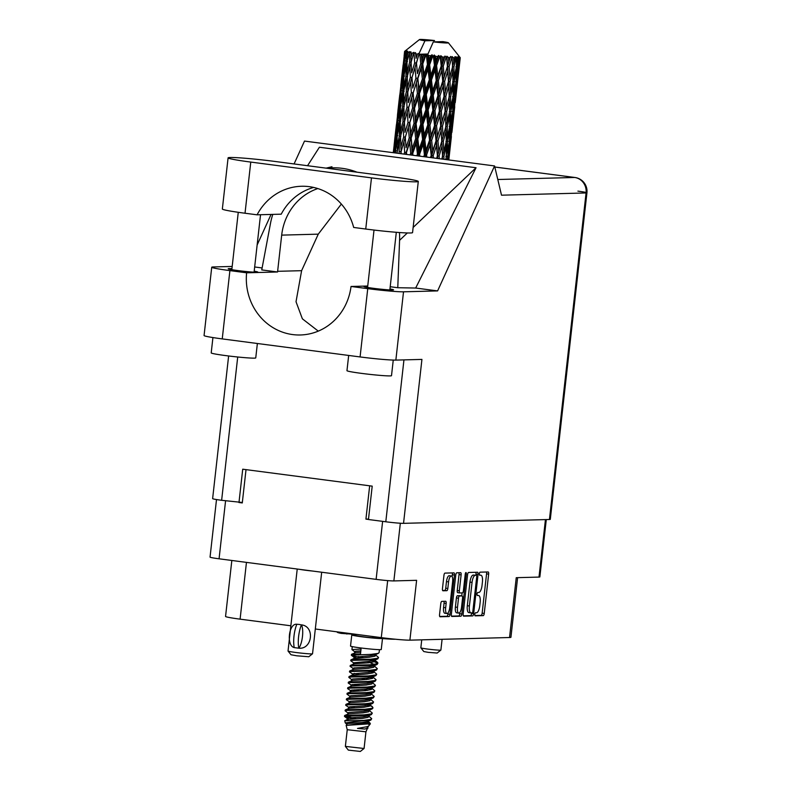 <?xml version="1.0" encoding="UTF-8"?>
<svg xmlns="http://www.w3.org/2000/svg" width="791" height="791" viewBox="0 0 791 791"><rect width="100%" height="100%" fill="white"/><g stroke="black" fill="none" stroke-linecap="round" stroke-linejoin="round"><path stroke-width="1.19" d="M449.377 575.739A5.883 2.007 97.5 0 0 449.268 575.719A5.883 2.007 97.5 0 0 449.159 575.71A5.883 2.007 97.5 0 0 446.47 581.603L448.566 581.879A5.883 2.007 97.5 0 1 451.246 575.986A5.883 2.007 97.5 0 1 451.354 575.996A5.883 2.007 97.5 0 1 452.62 581.771L449.723 607.646A5.883 2.007 97.5 0 1 446.925 613.529A5.883 2.007 97.5 0 1 445.659 607.755L446.144 603.444A2.195 0.751 97.5 0 0 445.669 601.279A2.195 0.751 97.5 0 0 445.63 601.279L441.793 601.378A2.195 0.751 97.5 0 0 440.795 603.582L439.549 614.607A2.195 0.751 97.5 0 0 440.023 616.772A2.195 0.751 97.5 0 0 440.073 616.772L449.031 616.535A2.195 0.751 97.5 0 0 450.03 614.33L454.439 575.027A2.195 0.751 97.5 0 0 453.965 572.872A2.195 0.751 97.5 0 0 453.925 572.872L444.967 573.109A2.195 0.751 97.5 0 0 443.959 575.304L442.466 588.623A2.195 0.751 97.5 0 0 442.94 590.788L446.816 590.689A2.195 0.751 97.5 0 0 447.825 588.484L448.566 581.879M465.958 572.546A1.542 0.524 97.5 0 0 465.256 574.088L463.397 590.689A2.195 0.751 97.5 0 1 462.389 592.884L459.848 592.953A2.195 0.751 97.5 0 1 459.808 592.953A2.195 0.751 97.5 0 1 459.334 590.788L461.123 574.859A2.195 0.751 97.5 0 0 460.649 572.694A2.195 0.751 97.5 0 0 460.609 572.694L456.773 572.793A2.195 0.751 97.5 0 0 455.774 574.998L451.364 614.291A2.195 0.751 97.5 0 0 451.839 616.456A2.195 0.751 97.5 0 0 451.879 616.456L460.837 616.219A2.195 0.751 97.5 0 0 461.845 614.014L466.324 574.068A1.542 0.524 97.5 0 0 465.988 572.555A1.542 0.524 97.5 0 0 465.958 572.546M467.58 574.681L463.17 613.984A2.195 0.751 97.5 0 0 463.645 616.149A2.195 0.751 97.5 0 0 463.684 616.149L472.642 615.912A2.195 0.751 97.5 0 0 473.651 613.707L478.061 574.404A2.195 0.751 97.5 0 0 477.586 572.249L468.579 572.476A2.195 0.751 97.5 0 0 467.58 574.681M476.558 612.758L475.51 612.788A1.542 0.524 97.5 0 0 474.818 614.291A1.542 0.524 97.5 0 0 475.144 615.843A1.542 0.524 97.5 0 0 475.173 615.843L483.242 615.625A2.195 0.751 97.5 0 0 484.24 613.43L488.65 574.128A2.195 0.751 97.5 0 0 488.176 571.962A2.195 0.751 97.5 0 0 488.136 571.962L480.068 572.18A1.542 0.524 97.5 0 0 479.366 573.683A1.542 0.524 97.5 0 0 479.692 575.235A1.542 0.524 97.5 0 0 479.722 575.235L480.77 575.205A7.04 2.403 97.5 0 1 480.898 575.215A7.04 2.403 97.5 0 1 482.411 582.127L482.045 585.399A7.04 2.403 97.5 0 1 478.832 592.459L477.794 592.479A1.542 0.524 97.5 0 0 477.092 593.982A1.542 0.524 97.5 0 0 477.418 595.534A1.542 0.524 97.5 0 0 477.448 595.534L478.486 595.514A7.04 2.403 97.5 0 1 478.624 595.514A7.04 2.403 97.5 0 1 480.137 602.435L479.771 605.708A7.04 2.403 97.5 0 1 476.558 612.758M315.312 628.993L381.282 637.625A22.415 1.137 6.4 0 0 409.896 640.156L509.542 637.516A22.415 1.137 6.4 0 0 510.927 637.289L517.611 577.648M509.542 637.516L516.246 577.687L538.997 577.084A13.892 0.702 6.4 0 0 539.857 576.946L546.294 519.568M216.507 499.546L210.05 557.131A13.892 0.702 6.4 0 0 219.067 558.802L376.12 579.358A13.892 0.702 6.4 0 0 393.869 580.92L416.61 580.317L409.896 640.156M246.456 562.391L240.098 619.155L290.861 625.79M240.098 619.155A22.415 1.137 -173.6 0 1 225.554 616.446L231.832 560.473M368.517 519.044L365.926 519.114L368.468 519.45M365.926 519.114L369.664 485.812M239.357 502.552L242.283 502.938L246.021 469.627M474.877 615.527L481.146 615.358A2.195 0.751 97.5 0 0 482.154 613.154L486.564 573.851A2.195 0.751 97.5 0 0 486.406 572.012M475.846 575.255L475.964 574.137A2.195 0.751 97.5 0 0 475.816 572.288M463.318 615.823L470.556 615.635A2.195 0.751 97.5 0 0 471.565 613.43L471.624 612.887M472.148 612.877A1.542 0.524 97.5 0 0 472.85 611.334L476.726 576.837A1.542 0.524 97.5 0 0 476.39 575.324A1.542 0.524 97.5 0 0 476.36 575.324L475.262 575.354A7.04 2.403 97.5 0 0 472.049 582.403L469.409 605.985A7.04 2.403 97.5 0 0 470.922 612.896A7.04 2.403 97.5 0 0 471.05 612.906L472.148 612.877M468.964 612.63A7.04 2.403 97.5 0 1 468.836 612.63A7.04 2.403 97.5 0 1 467.313 605.708L469.963 582.127A7.04 2.403 97.5 0 1 473.176 575.077L474.274 575.047M459.907 612.382L459.749 613.747A2.195 0.751 97.5 0 1 458.75 615.952L451.513 616.14M459.769 592.943L457.762 592.686A2.195 0.751 97.5 0 1 457.722 592.677A2.195 0.751 97.5 0 1 457.247 590.521L459.037 574.582A2.195 0.751 97.5 0 0 458.889 572.733M462.092 592.894L461.756 595.9M457.485 607.33A5.883 2.007 97.5 0 0 458.75 613.114A5.883 2.007 97.5 0 0 461.539 607.221L462.567 598.105A2.195 0.751 97.5 0 0 462.092 595.949A2.195 0.751 97.5 0 0 462.053 595.949L459.502 596.009A2.195 0.751 97.5 0 0 458.503 598.214L457.485 607.33L455.389 607.063A5.883 2.007 97.5 0 0 456.664 612.837L458.75 613.114M460.046 595.682A2.195 0.751 97.5 0 0 460.006 595.672A2.195 0.751 97.5 0 0 459.966 595.672L462.053 595.949M455.389 607.063L456.417 597.947A2.195 0.751 97.5 0 1 457.416 595.742L459.966 595.672M446.925 613.529L444.839 613.262A5.883 2.007 97.5 0 1 443.573 607.478L444.058 603.167A2.195 0.751 97.5 0 0 443.909 601.318M442.614 590.472L444.73 590.412A2.195 0.751 97.5 0 0 445.728 588.207L446.47 581.603M452.136 576.669L452.353 574.76A2.195 0.751 97.5 0 0 452.205 572.911M439.707 616.456L446.935 616.258A2.195 0.751 97.5 0 0 447.943 614.053L448.082 612.807M365.936 731.804L347.239 729.707L345.37 746.397L348.337 750.105L360.35 751.45L364.078 748.474L365.936 731.804L367.835 727.413M345.37 746.397L364.058 748.494M355.505 634.837A15.464 0.781 6.4 0 0 351.777 634.926L350.532 646.049A15.464 0.781 6.4 0 0 360.558 647.918A15.464 0.781 6.4 0 0 381.262 649.5L382.488 638.574M351.777 634.926A15.464 0.781 6.4 0 0 361.803 636.795A15.464 0.781 6.4 0 0 381.905 638.525M355.555 634.392L355.456 635.341A11.766 0.593 6.4 0 0 363.079 636.765A11.766 0.593 6.4 0 0 376.862 638.07M347.239 729.707L346.142 725.377L370.376 723.775L368.28 726.494L357.512 728.412L364.799 729.045L368.013 728.046M364.78 722.242L368.922 724.437M370.376 723.775L367.073 721.718M345.272 722.905L344.747 720.73L353.013 720.66A13.674 0.692 6.4 0 0 358.254 721.293L345.272 722.905L346.824 724.22L347.704 723.518L362.031 722.569L367.667 721.501L368.418 720.65M353.35 664.173L353.508 662.779L350.69 660.703L352.015 660.366L370.346 659.941L377.791 658.863L378.563 657.499L375.161 654.513M350.69 660.703L350.917 659.872L352.094 659.674L370.425 659.249L377.643 658.26L378.563 657.499M375.725 655.531L374.41 655.037M360.498 657.756L351.313 655.146L370.969 654.384L378.197 653.396L379.107 652.634L379.443 649.658M354.932 651.932L351.936 649.589L361.042 649.065L360.498 653.939L351.54 654.305L355.653 652.615L360.696 652.209M358.254 721.293L370.93 720.028L371.701 718.663L368.299 715.677M353.013 720.66L363.563 720.413L370.791 719.424L371.701 718.663M353.636 718.92L344.451 716.31L364.107 715.548L371.335 714.56L372.324 713.106L368.922 710.12M344.451 716.31L344.688 715.479L345.855 715.282L364.186 714.856L371.414 713.868L372.324 713.106M348.07 713.106L345.074 710.753L346.399 710.417L364.73 709.992L371.958 709.003L372.868 708.242L372.403 706.719L368.794 705.088M369.595 706.096L367.558 705.394M345.074 710.753L345.311 709.913L346.478 709.715L364.809 709.29L372.037 708.301L372.947 707.55M350.037 708.143L345.815 705.364L347.031 704.85L365.353 704.425L372.798 703.347L373.57 701.983L370.168 698.997M345.697 705.196L345.934 704.356L347.101 704.158L365.432 703.733L372.66 702.744L373.57 701.983M350.66 702.576L346.438 699.798L347.654 699.293L365.976 698.868L373.421 697.791L374.192 696.426L370.791 693.44M346.32 699.63L346.557 698.789L347.733 698.591L366.055 698.176L373.283 697.187L374.192 696.426M371.355 694.449L370.05 693.964M349.938 696.416L346.942 694.073L348.277 693.727L366.599 693.312L374.054 692.224L374.815 690.859L371.414 687.873M371.463 689.416L369.427 688.714M346.942 694.073L347.18 693.232L348.356 693.035L366.678 692.609L373.906 691.621L374.815 690.859M371.978 688.892L370.672 688.407M351.906 691.463L347.684 688.684L348.9 688.17L367.232 687.745L374.677 686.667L375.448 685.303L372.037 682.317M347.575 688.506L347.803 687.676L348.979 687.478L367.301 687.053L374.529 686.064L375.448 685.303M352.529 685.896L348.307 683.117L349.523 682.613L367.855 682.188L375.3 681.11L376.071 679.746L372.66 676.76M372.709 678.292L370.682 677.59M348.198 682.949L348.426 682.109L349.602 681.911L367.924 681.486L375.152 680.497L376.071 679.746M373.223 677.768L371.918 677.284M351.817 679.736L348.821 677.393L350.146 677.047L368.477 676.621L375.923 675.544L376.694 674.179L373.283 671.193M373.332 672.736L371.305 672.034M348.821 677.393L349.049 676.552L350.225 676.354L368.557 675.929L375.774 674.941L376.694 674.179M373.846 672.212L372.541 671.727M353.775 674.772L349.553 671.994L350.769 671.49L369.1 671.065L376.546 669.987L377.317 668.622L373.906 665.636M349.444 671.826L349.671 670.986L350.848 670.788L369.179 670.373L376.397 669.384L377.317 668.622M354.398 669.216L350.176 666.437L351.392 665.923L369.723 665.508L377.169 664.42L377.94 663.056L377.396 662.235L371.543 659.872M377.772 663.392L372.551 660.91M350.067 666.269L350.294 665.429L351.471 665.231L369.802 664.806L377.02 663.817L377.94 663.056M356.177 718.811L345.153 716.033M354.882 707.807L350.334 706.729M356.761 691.116L352.203 690.049M359.292 691.008L354.408 689.861M357.384 685.56L352.826 684.492M359.915 685.451L355.03 684.304M358.63 674.436L354.081 673.368M363.039 657.647L358.145 656.5M351.313 655.146L351.54 654.305M422.275 59.177L421.811 54.688A28.011 1.414 6.4 0 0 422.77 54.806A28.011 1.414 6.4 0 0 423.729 54.935L422.275 59.177L422.147 63.814L432.005 157.765M418.933 88.968L417.866 78.428L421.237 68.461L422.374 79.021L418.933 88.968L418.805 93.605L425.568 156.915M415.591 118.769L414.524 108.238L417.895 98.272L419.032 108.832L415.591 118.769L415.453 123.416L418.854 156.045M412.249 148.589L411.182 138.029L414.543 128.093L415.69 138.623L412.249 148.589L412.299 155.184M404.676 51.336A28.011 1.414 6.4 0 0 404.646 51.366A28.011 1.414 6.4 0 0 404.596 51.435L404.132 55.746M404.676 51.553A28.011 1.414 6.4 0 0 404.725 51.593L402.54 70.824L404.676 51.553L405.862 50.515L404.596 51.435M405.022 51.731A28.011 1.414 6.4 0 0 405.447 51.88L404.725 56.171L405.022 51.731L406.05 50.644L404.725 51.593M406.06 52.058A28.011 1.414 6.4 0 0 406.258 52.107L406.04 61.312L403.993 71.338L404.448 60.897L406.06 52.058L406.999 50.98L405.447 51.88M407.078 52.305A28.011 1.414 6.4 0 0 407.988 52.503L407.029 56.764L407.711 51.168L406.258 52.107M409.105 52.72A28.011 1.414 6.4 0 0 409.431 52.779L409.679 62.024L407.108 72.011L407.009 61.52L409.738 51.603L407.988 52.503M410.727 53.017A28.011 1.414 6.4 0 0 412.071 53.244L410.895 57.496L410.934 51.83L409.431 52.779M413.624 53.501A28.011 1.414 6.4 0 0 414.049 53.57L414.682 62.835L411.676 72.792L411.102 62.271L413.92 52.335L412.071 53.244M415.75 53.828A28.011 1.414 6.4 0 0 417.43 54.075L416.086 58.316L415.522 52.592L414.049 53.57M427.684 54.025L419.012 54.253L419.22 53.165L417.43 54.075M419.22 53.165L424.975 40.786A14.564 0.742 6.4 0 1 419.477 39.55L404.646 51.366M424.975 40.786L434.546 40.539A14.564 0.742 6.4 0 0 419.477 39.55M419.319 54.342A28.011 1.414 6.4 0 0 419.833 54.411L420.743 63.685L417.411 73.632L416.481 63.092L419.012 54.253M421.811 54.688L419.833 54.411M425.835 55.202A28.011 1.414 6.4 0 0 426.398 55.271L427.466 64.536L423.956 74.492L422.79 63.952L425.835 55.202L423.729 54.935M433.33 41.883A14.564 0.742 6.4 0 0 448.398 42.793A14.564 0.742 6.4 0 0 442.891 41.626L433.33 41.883L427.367 55.35L426.398 55.271M450.356 145.851L451.394 136.625M448.695 159.94L450.366 145.9L448.804 159.96M428.544 55.528A28.011 1.414 6.4 0 0 430.581 55.766L429.078 60.017L428.544 55.528L427.575 54.263M432.766 56.013A28.011 1.414 6.4 0 0 433.349 56.082L434.447 65.317L430.897 75.303L429.642 64.793L432.766 56.013L432.084 54.757L430.581 55.766M435.525 56.319A28.011 1.414 6.4 0 0 437.552 56.527L436.049 60.788L435.525 56.319L434.229 54.994L433.349 56.082M439.677 56.744A28.011 1.414 6.4 0 0 440.241 56.794L441.23 65.999L437.799 76.025L436.602 65.544L439.677 56.744L438.738 55.469L437.552 56.527M442.307 56.992A28.011 1.414 6.4 0 0 444.196 57.16L442.772 61.441L442.307 56.992L440.814 55.667L440.241 56.794M446.134 57.328A28.011 1.414 6.4 0 0 446.638 57.367L447.409 66.523L444.226 76.608L443.247 66.177L446.134 57.328L445.017 56.042L444.196 57.16M448.477 57.516A28.011 1.414 6.4 0 0 450.099 57.634L448.813 61.935L448.477 57.516L446.875 56.201L446.638 57.367M451.73 57.743A28.011 1.414 6.4 0 0 452.145 57.763L452.571 66.859L449.782 77.004L449.14 66.652L451.73 57.743L450.504 56.468L450.099 57.634M453.629 57.852A28.011 1.414 6.4 0 0 454.894 57.911L453.787 62.242L453.629 57.852L452.037 56.557L452.145 57.763M456.12 57.951A28.011 1.414 6.4 0 0 456.417 57.961L456.407 66.988L454.113 77.211L453.925 66.919L456.12 57.951L454.865 56.695L454.894 57.911M457.455 57.98A28.011 1.414 6.4 0 0 458.286 57.98L457.396 62.341L457.455 57.98L455.982 56.725L456.417 57.961M459.017 57.951A28.011 1.414 6.4 0 0 459.185 57.941L458.681 66.909L456.941 77.202L457.297 66.988L459.017 57.951L457.831 56.715L458.286 57.98M459.709 57.891A28.011 1.414 6.4 0 0 460.046 57.832L459.403 62.222L459.709 57.891L458.444 56.675L459.185 57.941M460.243 57.733A28.011 1.414 6.4 0 0 460.263 57.713L458.098 76.974L460.243 57.733L459.205 56.537L460.046 57.832M448.398 42.793L460.263 57.713M449.011 156.262L447.755 156.163M450.287 145.307L450.366 145.9M453.698 116.05L454.736 106.825M451.898 132.413L453.708 116.089L451.898 132.413M450.821 141.292L449.377 151.635L450.03 141.441L451.671 131.138L450.821 141.292M447.172 159.742L449.209 146.117L448.072 159.861M446.005 158.141L446.164 159.614M447.271 156.41L445.827 156.272M448.942 143.883L449.209 146.117M448.853 153.059L449.377 151.635M450.03 141.441L448.665 141.332M451.483 129.675L451.671 131.138M451.196 137.169L451.404 136.596M452.353 126.441L451.097 126.352M453.629 115.506L453.708 116.089M457.04 86.259L458.078 77.014M455.24 102.603L457.05 86.298L455.24 102.603M454.163 111.491L452.719 121.824L453.372 111.65L455.013 101.327L454.163 111.491M451.997 126.511L450.257 136.823L450.613 126.6L452.551 116.317L451.997 126.511M449.397 141.48L447.37 151.753L447.449 141.49L449.664 131.257L449.397 141.48M443.969 159.327L443.899 156.341L446.381 146.127L446.381 156.41L445.699 159.555M442.406 156.806L442.565 159.139M443.899 156.341L442.367 156.183L443.761 151.654L443.336 141.312L446.055 131.158L446.322 141.46L443.761 151.654M446.045 142.568L446.381 146.127M446.391 154.561L447.37 151.753M447.449 141.49L445.946 141.342M449.347 128.33L449.664 131.257M449.476 138.959L450.257 136.823M450.613 126.6L449.169 126.461M452.284 114.082L452.551 116.317M452.195 123.238L452.719 121.824M453.372 111.65L452.007 111.531M454.825 99.854L455.013 101.327M454.538 107.368L454.746 106.795M455.695 96.631L454.439 96.542M456.971 85.705L457.05 86.298M457.505 81.691L456.061 92.023L456.714 81.839L458.365 71.516L457.505 81.691M455.339 96.7L453.599 107.012L453.955 96.779L455.893 86.516L455.339 96.7M452.739 111.689L450.712 121.943L450.791 111.689L453.006 101.446L452.739 111.689M449.723 126.6L447.419 136.833L447.241 126.53L449.723 116.326L449.723 126.6M439.292 158.714L439.114 156.074L442.05 145.93L442.545 156.282L441.803 159.04M439.114 156.074L437.581 155.886L437.749 158.516M433.448 157.953L433.221 155.6L436.494 145.524L437.66 158.497M443.336 141.312L441.793 141.144L442.05 145.93M441.605 141.836L438.778 151.348L437.957 140.936L441.081 130.851L441.862 142.568M447.241 126.53L445.709 126.372L446.055 131.158M446.292 140.234L447.419 136.833M449.387 112.777L449.723 116.326M449.743 124.751L450.712 121.943M450.791 111.689L449.288 111.541M452.689 98.519L453.006 101.446M452.828 109.168L453.599 107.012M453.955 96.779L452.511 96.65M455.626 84.281L455.893 86.516M455.537 93.437L456.061 92.023M456.714 81.839L455.349 81.73M458.167 70.053L458.365 71.516M457.88 77.558L458.098 76.974M459.037 66.84L457.781 66.741M456.081 81.878L454.054 92.142L454.133 81.888L456.358 71.635L456.081 81.878M453.065 96.789L450.761 107.022L450.583 96.72L453.065 86.526L453.065 96.789M449.664 111.66L447.103 121.844L446.678 111.521L449.407 101.347L449.664 111.66M445.887 126.471L443.098 136.625L442.456 126.253L445.392 116.119L445.887 126.471M437.374 155.946L436.622 158.368M433.221 155.6L431.787 155.412L431.738 157.725M437.957 140.936L436.464 140.758L437.581 155.886L438.778 151.348M436.068 140.788L432.736 150.854L431.639 140.383L435.04 130.357L436.494 145.524M442.456 126.253L440.923 126.076L441.793 141.144L443.098 136.625M440.716 126.135L437.542 136.22L436.563 125.789L439.845 115.713L441.081 130.851M446.678 111.521L445.135 111.353L445.392 116.119M444.947 112.045L442.12 121.537L441.299 111.145L444.423 101.04L445.204 112.737M445.709 126.372L447.103 121.844M450.583 96.72L449.051 96.551L449.407 101.347M449.634 110.443L450.761 107.022M452.729 82.966L453.065 86.526M453.085 94.94L454.054 92.142M454.133 81.888L452.63 81.74M456.031 68.718L456.358 71.635M456.17 79.357L456.941 77.202M457.297 66.988L455.853 66.849M458.879 63.646L459.403 62.222M453.006 81.859L450.445 92.043L450.02 81.71L452.749 71.536L453.006 81.859M449.229 96.65L446.44 106.825L445.798 96.443L448.734 86.328L449.229 96.65M426.824 157.083L426.576 154.967L430.067 144.941L431.204 155.422L430.472 157.557M426.576 154.967L425.331 154.779L425.172 156.865M431.204 155.422L431.787 155.412L432.736 150.854M431.639 140.383L430.294 140.195L430.067 144.941M436.563 125.789L435.129 125.601L436.464 140.758L437.542 136.22M434.546 125.611L431.115 135.637L429.918 125.156L433.409 115.14L434.546 125.611L435.129 125.601L435.04 130.357M441.299 111.145L439.806 110.958L440.923 126.076L442.12 121.537M439.41 110.997L436.088 121.043L434.981 110.592L438.382 100.546L439.845 115.713M445.798 96.443L444.275 96.265L445.135 111.353L446.44 106.825M444.067 96.314L440.884 106.419L439.905 95.978L443.187 85.922L444.423 101.04M450.02 81.71L448.477 81.542L448.734 86.328M448.289 82.234L445.471 91.736L444.641 81.344L447.765 71.23L448.546 82.926M449.051 96.551L450.445 92.043M453.925 66.919L452.393 66.76L452.749 71.536M452.986 80.633L454.113 77.211M456.427 65.149L457.396 62.341M429.533 140.185L426.023 150.201L424.777 139.681L428.317 129.704L429.533 140.185L430.294 140.195L431.115 135.637M419.843 156.173L419.616 154.215L423.165 144.219L424.411 154.739L423.729 156.677M419.616 154.215L418.637 154.037L418.38 155.975M424.411 154.739L425.331 154.779L426.023 150.201M424.777 139.681L423.66 139.503L423.165 144.219M429.918 125.156L428.682 124.968L428.317 129.704M434.981 110.592L433.636 110.404L435.129 125.601L436.088 121.043M432.875 110.384L429.365 120.38L428.119 109.89L431.668 99.893L432.875 110.384L433.636 110.404L433.409 115.14M439.905 95.978L438.471 95.79L439.806 110.958L440.884 106.419M437.888 95.79L434.457 105.836L433.26 95.345L436.751 85.339L437.888 95.79L438.471 95.79L438.382 100.546M444.641 81.344L443.148 81.157L444.275 96.265L445.471 91.736M442.752 81.186L439.43 91.242L438.323 80.781L441.724 70.735L443.187 85.922M449.14 66.652L447.617 66.464L448.477 81.542L449.782 77.004M447.409 66.523L447.765 71.23M452.393 66.76L453.787 62.242M427.763 124.929L424.213 134.925L422.958 124.395L426.507 114.418L427.763 124.929L428.682 124.968L429.365 120.38M422.592 139.443L419.042 149.43L417.816 138.88L421.346 128.933L422.592 139.443L423.66 139.503L424.213 134.925M412.961 155.273L412.754 153.375L416.224 143.408L417.44 153.958L416.798 155.768M412.754 153.375L412.111 153.236L411.755 155.105M417.44 153.958L418.637 154.037L419.042 149.43M417.816 138.88L416.995 138.722L416.224 143.408M422.958 124.395L421.979 124.227L421.346 128.933M428.119 109.89L427.002 109.712L426.507 114.418M433.26 95.345L432.024 95.157L433.636 110.404L434.457 105.836M431.105 95.118L427.555 105.114L426.3 94.584L429.849 84.617L431.105 95.118L432.024 95.157L431.668 99.893M438.323 80.781L436.978 80.593L438.471 95.79L439.43 91.242M436.217 80.583L432.707 90.579L431.461 80.089L435.01 70.083L436.217 80.583L436.978 80.593L436.751 85.339M443.247 66.177L441.813 65.989L443.148 81.157L444.226 76.608M441.23 65.999L441.813 65.989L441.724 70.735M446.875 56.201L447.617 66.464L448.813 61.935M425.934 109.652L422.384 119.609L421.158 109.089L424.688 99.112L425.934 109.652L427.002 109.712L427.555 105.114M420.782 124.147L417.272 134.104L416.106 123.564L419.566 113.597L420.782 124.147L421.979 124.227L422.384 119.609M406.614 154.433L406.445 152.515L409.679 142.548L410.707 153.108L410.104 154.898M406.445 152.515L406.317 154.403M401.175 153.731L401.077 151.684L403.944 141.708L404.656 152.258L406.169 152.406L405.704 154.314M410.707 153.108L412.111 153.236L411.498 155.076M411.182 138.029L412.111 153.236L416.995 138.722L417.272 134.104M409.244 137.763L406.06 147.729L405.299 137.179L408.354 127.232L409.244 137.763L410.717 137.901L409.679 142.548M415.69 138.623L416.995 138.722L432.024 95.157L432.707 90.579M416.106 123.564L415.453 123.416L414.543 128.093M421.158 109.089L420.337 108.931L419.566 113.597M426.3 94.584L425.321 94.416L424.688 99.112M431.461 80.089L430.353 79.901L432.024 95.157L436.978 80.593L437.799 76.025M429.286 79.842L425.736 89.808L424.5 79.278L428.03 69.311L429.286 79.842L430.353 79.901L429.849 84.617M436.602 65.544L435.366 65.356L436.978 80.593L442.772 61.441M434.447 65.317L435.366 65.356L435.01 70.083M440.814 55.667L441.813 65.989L445.017 56.042M424.124 94.327L420.614 104.303L419.448 93.753L422.908 83.806L424.124 94.327L425.321 94.416L425.736 89.808M414.049 123.297L410.727 133.254L409.787 122.704L413.021 112.747L414.049 123.297L415.453 123.416L410.717 137.901L410.727 133.254M404.656 152.258L404.082 154.107M401.086 151.961L400.602 153.652M405.299 137.179L406.06 147.729M403.667 136.922L400.869 146.908L400.523 136.388L403.163 126.412L403.667 136.922L405.21 137.09L403.944 141.708M409.787 122.704L410.717 137.901L405.595 154.304M407.998 122.437L404.992 132.404L404.419 121.873L407.286 111.897L407.998 122.437L409.52 122.595L408.354 127.232M414.524 108.238L415.453 123.416L420.337 108.931L420.614 104.303M412.586 107.972L409.402 117.908L408.64 107.388L411.706 97.422L412.586 107.972L414.059 108.11L413.021 112.747M419.032 108.832L420.337 108.931L430.353 79.901L430.897 75.303M419.448 93.753L418.805 93.605L417.895 98.272M424.5 79.278L423.689 79.12L422.908 83.806M429.642 64.793L428.663 64.615L430.353 79.901L435.366 65.356L436.049 60.788M427.466 64.536L428.663 64.615L428.03 69.311M434.229 54.994L435.366 65.356L438.738 55.469M417.401 93.486L414.069 103.453L413.139 92.893L416.363 82.956L417.401 93.486L418.805 93.605L414.059 108.11L414.069 103.453M396.983 153.177L399.376 140.927L399.119 153.454M396.983 152.426L396.746 153.147M399.643 151.447L401.185 151.625L400.869 146.908M399.317 136.161L397.003 146.177L397.171 135.696L399.297 125.68L399.317 136.161L400.829 136.339L399.376 140.927M404.903 130.94L404.992 132.404M402.995 121.636L400.424 131.622L400.325 121.132L402.718 111.116L402.995 121.636L404.527 121.814L403.163 126.412M408.64 107.388L409.402 117.908M407.009 107.131L404.211 117.098L403.865 106.587L406.515 96.601L407.009 107.131L408.551 107.299L407.286 111.897M413.139 92.893L414.059 108.11L402.975 145.03M411.34 92.626L408.334 102.603L407.76 92.063L410.628 82.106L411.34 92.626L412.862 92.784L411.706 97.422M417.866 78.428L418.805 93.605L423.689 79.12L423.956 74.492M415.928 78.161L412.744 88.108L411.982 77.577L415.048 67.611L415.928 78.161L417.401 78.299L416.363 82.956M422.374 79.021L423.689 79.12L428.663 64.615L429.078 60.017M422.79 63.952L422.147 63.814L421.237 68.461M427.565 54.401L428.663 64.615L432.084 54.757M394.294 152.821L396.271 140.254L395.53 152.989M396.004 150.735L397.478 150.923M397.122 137.832L396.271 140.254M397.339 149.42L397.003 146.177M400.325 122.615L399.297 125.68M400.829 136.339L400.424 131.622M402.659 106.36L400.345 116.366L400.513 105.905L402.639 95.869L402.659 106.36L404.171 106.548L402.718 111.116M404.527 121.814L404.211 117.098M408.245 101.129L408.334 102.603M406.337 91.815L403.766 101.821L403.667 91.311L406.06 81.325L406.337 91.815L407.879 91.993L406.515 96.601M411.982 77.577L412.744 88.108M410.351 77.32L407.553 87.287L407.207 76.786L409.857 66.79L410.351 77.32L411.893 77.488L410.628 82.106M416.481 63.092L417.411 73.632M414.682 62.835L416.204 62.983L415.048 67.611M420.743 63.685L422.147 63.814L406.317 115.219M421.277 54.549L422.147 63.814L425.083 55.044M399.356 120.924L397.309 130.96L397.764 120.509L399.613 110.453L399.356 120.924L400.819 121.112M396.449 135.508L394.699 145.584L396.993 125.087L396.449 135.508L397.843 135.696M393.256 152.693L394.808 139.74L393.572 152.732M393.967 150.161L395.263 150.349M395.164 138.801L394.808 139.74M394.927 147.433L394.699 145.584M397.626 123.356L396.993 125.087M397.616 133.531L397.309 130.96M400.464 108.041L399.613 110.453M400.681 119.599L400.345 116.366M403.677 92.804L402.639 95.869M404.171 106.548L403.766 101.821M406.001 76.559L403.687 86.565L403.855 76.094L405.981 66.058L406.001 76.559L407.513 76.737L406.06 81.325M407.879 91.993L407.553 87.287M411.587 71.319L411.676 72.792M409.679 62.024L411.221 62.202L409.857 66.79M415.522 52.592L416.086 58.316M402.698 91.103L400.651 101.159L401.106 90.698L402.955 80.662L402.698 91.103L404.161 91.291M399.791 105.717L398.041 115.763L400.335 95.276L399.791 105.717L401.185 105.905M397.309 120.351L395.856 130.446L398.15 109.939L397.309 120.351L398.605 120.539M396.41 124.632L394.106 145.198M395.984 131.464L395.856 130.446M398.506 109L398.15 109.939M398.278 117.622L398.041 115.763M400.968 93.546L400.335 95.276M400.958 103.74L400.651 101.159M403.805 78.24L402.955 80.662M404.023 89.788L403.687 86.565M407.019 63.003L405.981 66.058M407.513 76.737L407.108 72.011M411.221 62.202L410.895 57.496M403.133 75.906L401.383 85.962L403.677 65.465L403.133 75.906L404.527 76.094M400.651 90.54L399.198 100.645L401.492 80.148L400.651 90.54L401.947 90.728M399.752 94.821L397.448 115.387M399.326 101.663L399.198 100.645M401.848 79.199L401.492 80.148M401.62 87.811L401.383 85.962M404.31 63.735L403.677 65.465M404.3 73.919L403.993 71.338M406.04 61.312L407.503 61.5M407.365 59.997L407.029 56.764M403.103 65.01L400.79 85.586M402.678 71.852L402.54 70.824M403.993 60.739L405.289 60.927M404.962 58.02L404.725 56.171M364.799 729.045L366.905 728.442L367.795 726.326M348.445 720.581L347.111 719.78L348.169 719.345L362.496 718.396L368.151 717.318L369.041 715.202M345.311 709.913L349.414 708.222L363.751 707.273L369.407 706.195L370.129 705.473L369.743 704.722M346.557 698.789L350.66 697.098L364.997 696.159L370.653 695.071L371.533 692.956M347.803 687.676L351.906 685.975L366.243 685.036L371.899 683.958L372.779 681.832M365.353 679.588L361.497 678.46M352.44 674.179L352.104 675.296L367.489 673.912L373.144 672.834L374.024 670.719M350.294 665.429L354.408 663.738L368.735 662.789L374.39 661.711L375.122 660.979L374.538 660.07L377.396 662.235M357.512 728.412L368.28 726.504M363.751 723.755L360.518 722.687M348.782 719.266L347.269 718.386L348.327 717.951L362.654 717.012L368.29 715.934L371.552 714.471M348.693 707.54L349.573 706.828L363.9 705.888L369.545 704.811L372.798 703.347M349.612 697.533L349.77 696.149L350.818 695.714L365.145 694.765L370.791 693.697L374.054 692.224M367.499 690.395L364.265 689.327M351.194 685.303L352.064 684.591L366.401 683.642L372.037 682.574L375.3 681.11M368.744 679.271L365.511 678.203M352.262 673.902L367.647 672.518L373.283 671.45L376.546 669.987M353.508 662.779L368.893 661.405L374.529 660.327L375.28 659.486M354.595 653.05L354.754 651.665L355.812 651.22L360.854 650.825M346.142 725.377L367.528 722.875L368.26 722.153L367.044 720.838M344.688 715.479L348.791 713.779L363.118 712.839L368.784 711.762L369.664 709.636M345.934 704.356L350.037 702.665L364.374 701.716L370.03 700.638L370.91 698.522M347.18 693.232L351.283 691.542L365.62 690.592L371.276 689.515L371.997 688.783L371.612 688.041M348.426 682.109L352.529 680.418L366.866 679.469L372.521 678.391L373.253 677.669L372.858 676.918M349.671 670.986L353.785 669.295L368.112 668.355L373.767 667.268L374.657 665.152M355.643 658.092L354.131 657.222L353.973 658.616L369.357 657.232L375.013 656.154L375.745 655.423L375.359 654.681M347.743 714.224L347.892 712.829L348.95 712.394L363.277 711.445L368.913 710.377L372.175 708.914M349.315 701.983L350.195 701.271L364.522 700.322L370.168 699.254L373.421 697.791M350.571 690.859L351.441 690.148L365.778 689.208L371.414 688.13L374.677 686.667M351.481 680.853L351.639 679.469L352.687 679.024L367.024 678.085L372.66 677.007L375.923 675.544M353.063 668.613L353.933 667.911L368.27 666.961L373.906 665.893L377.169 664.42M374.272 664.42L367.38 661.523M354.131 657.222L369.516 655.838L375.152 654.77L378.414 653.307M413.92 52.335L413.001 55.627M419.21 53.313L409.659 85.428M450.504 56.468L438.471 95.79L417.984 155.926M448.477 81.542L439.806 110.958L424.638 156.796M445.135 111.353L431.055 157.636M441.793 141.144L436.84 158.388M337.233 631.861L337.203 632.167A30.256 1.533 6.4 0 0 341.247 633.403L355.871 634.382M372.749 637.447L372.848 636.528L372.749 637.447L377.188 638.11A30.256 1.533 6.4 0 0 395.441 639.237M442.09 639.306L440.884 650.064A10.085 0.514 -173.6 0 1 440.874 650.093A10.085 0.514 -173.6 0 1 427.387 649.035A10.085 0.514 -173.6 0 1 420.852 647.849A10.085 0.514 -173.6 0 1 420.842 647.819L423.818 651.547L428.168 652.338L437.166 653.04L440.874 650.093M321.68 572.229L312.534 653.771A12.33 0.623 -173.6 0 1 312.514 653.801A12.33 0.623 -173.6 0 1 296.022 652.506A12.33 0.623 -173.6 0 1 288.043 651.052A12.33 0.623 -173.6 0 1 288.033 651.023L297.228 569.026M294.331 647.602C286.115 646.01 288.695 622.883 296.941 624.277L299.176 624.435L296.941 624.277M312.514 653.801L308.797 656.748L296.813 655.808L291.009 654.75L288.043 651.052M296.813 624.287A18.045 6.16 97.5 0 0 294.203 647.602L298.929 648.205A13.892 4.746 -82.5 0 0 301.539 624.88C315.026 626.324 312.435 649.47 298.929 648.205M298.79 648.205A18.045 6.16 -82.5 0 1 301.411 624.89L299.176 624.435L301.411 624.89M274.902 161.443A34.962 1.77 6.4 0 0 230.25 157.498A34.962 1.77 6.4 0 0 228.085 157.864A34.962 1.77 6.4 0 0 250.767 162.076L371.483 177.876A34.962 1.77 6.4 0 0 418.291 181.455A34.962 1.77 6.4 0 0 395.619 177.233L274.902 161.443M393.256 360.073L391.505 375.666A22.415 1.137 -173.6 0 1 390.121 375.903A22.415 1.137 -173.6 0 1 365.244 373.846A22.415 1.137 -173.6 0 1 346.962 370.663L348.673 355.446M257.372 343.502L255.75 357.898A22.415 1.137 -173.6 0 1 254.366 358.135A22.415 1.137 -173.6 0 1 229.489 356.079A22.415 1.137 -173.6 0 1 211.207 352.905L212.927 337.569M367.686 286.451A14.9 0.751 6.4 0 0 364.878 286.382A14.9 0.751 6.4 0 0 363.959 286.54A14.9 0.751 6.4 0 0 376.111 288.646A14.9 0.751 6.4 0 0 392.652 290.01A14.9 0.751 6.4 0 0 393.572 289.862A14.9 0.751 6.4 0 0 389.953 288.952M231.931 268.693A14.9 0.751 6.4 0 0 229.123 268.614A14.9 0.751 6.4 0 0 228.204 268.772A14.9 0.751 6.4 0 0 240.355 270.888A14.9 0.751 6.4 0 0 256.897 272.252A14.9 0.751 6.4 0 0 257.826 272.094A14.9 0.751 6.4 0 0 254.208 271.184M228.085 157.864L222.35 209.022A34.962 1.77 6.4 0 0 245.022 213.234L257.085 214.816A56.032 52.582 -91.5 0 1 301.529 186.261A56.032 52.582 -91.5 0 1 353.676 227.452L365.739 229.034A34.962 1.77 6.4 0 0 412.556 232.613L418.291 181.455M577.914 191.135A13.892 0.702 -173.6 0 1 586.932 192.816L550.299 519.341A13.892 0.702 -173.6 0 1 549.448 519.489L403.539 523.345L421.929 359.411L395.856 360.103A28.011 1.414 -173.6 0 1 360.083 356.939L222.241 338.904A28.011 1.414 -173.6 0 1 204.068 335.522L211.731 267.239A28.011 1.414 6.4 0 0 229.904 270.611L222.241 338.904M211.731 267.239A28.011 1.414 6.4 0 1 213.461 266.943L232.178 266.448M272.786 214.401A69.479 65.198 -91.5 0 0 270.482 223.428L261.752 269.919L277.552 271.985L246.614 272.806L229.904 270.611M262.118 267.951L254.672 266.972M360.083 356.939L367.746 288.656L351.026 286.471L367.736 286.026M367.746 288.656A28.011 1.414 6.4 0 0 403.519 291.81L437.601 290.91L415.671 288.043L397.774 287.716L390.21 286.728M307.541 165.714L319.406 147.235L476.044 167.732L413.129 227.452M415.671 288.043L476.044 167.732M437.601 290.91L494.563 165.942L304.505 141.075L294.074 163.955M257.144 244.992L271.066 214.45M242.333 502.473L221.638 500.298A13.892 0.702 -173.6 0 1 212.631 498.617L228.629 355.97M403.539 523.345A13.892 0.702 -173.6 0 1 385.8 521.773L368.458 519.509L372.205 486.139L242.718 469.201L238.971 502.562M494.563 165.942L501.514 195.189L586.072 192.955L549.448 519.489M246.614 272.806A56.032 52.582 -91.5 0 0 300.372 334.979A56.032 52.582 -91.5 0 0 351.026 286.471M341.356 204.058L318.259 234.156L301.608 270.68L296.022 301.737L302.38 318.822L318.279 331.122M407.335 232.959L399.574 240.326L397.774 287.716M399.574 240.326A69.479 65.198 -91.5 0 0 399.455 232.524M356.968 172.181A69.479 65.198 -91.5 0 0 326.93 168.246M277.552 271.985A56.032 52.582 88.5 0 1 277.631 271.313L281.685 235.125A56.032 52.582 88.5 0 1 317.814 188.565M313.641 187.437A56.032 52.582 -91.5 0 0 281.22 214.173L257.085 214.816M538.997 577.084L545.444 519.588M393.869 580.92L400.335 523.237M219.067 558.802L225.573 500.812M376.12 579.358L382.626 521.358M479.484 575.037L480.77 575.205M486.564 573.851L488.65 574.128M482.154 613.154L484.24 613.43M481.146 615.358L483.242 615.625M475.964 574.137L478.061 574.404M471.565 613.43L473.651 613.707M470.556 615.635L472.642 615.912M473.176 575.077L475.262 575.354M469.963 582.127L472.049 582.403M467.313 605.708L469.409 605.985M458.75 615.952L460.837 616.219M459.037 574.582L461.123 574.859M457.247 590.521L459.334 590.788M465.276 573.93L466.324 574.068M459.749 613.747L461.845 614.014M457.416 595.742L459.502 596.009M456.417 597.947L458.503 598.214M444.058 603.167L446.144 603.444M443.573 607.478L445.659 607.755M445.728 588.207L447.825 588.484M444.73 590.412L446.816 590.689M452.353 574.76L454.439 575.027M447.943 614.053L450.03 614.33M446.935 616.258L449.031 616.535M387.669 580.604L381.282 637.625M341.366 632.404L341.247 633.403M377.307 637.101L377.188 638.11M346.972 633.136L346.863 634.046M312.742 571.062A12.33 0.623 -173.6 0 1 305.257 570.202A12.33 0.623 -173.6 0 1 299.364 569.312M497.786 179.508L574.671 177.471L494.82 167.03M385.8 521.773L403.954 359.885M237.715 356.998L221.638 500.298M403.519 291.81L395.856 360.103M318.259 234.156L281.685 235.125M301.608 270.68L277.631 271.313M574.671 177.471A13.892 13.042 88.5 0 1 586.072 192.955A13.892 0.702 -173.6 0 0 586.932 192.816A13.892 13.892 0 0 0 574.928 177.491A13.892 4.746 97.5 0 0 574.671 177.471M365.739 229.034L371.483 177.876M245.022 213.234L250.767 162.076M449.268 575.719L451.354 575.996M479.475 575.027L480.898 575.215M468.836 612.63L470.922 612.896M457.722 592.677L459.808 592.953M460.006 595.672L462.092 595.949M394.541 141.065L395.915 128.854M397.883 111.254L399.257 99.043M401.225 81.463L402.599 69.232M351.936 649.589L352.272 646.613M344.747 720.73L347.358 719.543M372.403 706.719L369.545 704.563M349.049 676.552L352.351 675.059M347.111 719.78L347.269 718.386M348.366 708.657L348.515 707.273M370.129 705.473L370.287 704.079M350.858 686.42L351.016 685.026M375.122 660.979L375.28 659.595M347.447 718.663L344.569 716.488M374.529 660.327L377.791 658.863M370.03 723.023L367.677 721.244M350.917 659.872L354.22 658.379M346.488 725.337L346.646 723.953M368.26 722.153L368.418 720.759M348.989 703.1L349.138 701.706M350.235 691.977L350.393 690.583M371.997 688.783L372.156 687.399M373.253 677.669L373.401 676.275M352.727 669.73L352.885 668.346M375.745 655.423L375.903 654.028M367.667 721.501L370.93 720.028M354.309 657.499L351.422 655.314M421.741 639.84L420.842 647.819M238.259 212.304L231.822 269.682M374.014 230.062L367.578 287.44M331.963 166.743L326.09 168.137M574.928 177.491L494.81 167M396.311 232.287L389.844 289.941M260.536 214.727L254.089 272.173"/></g></svg>
